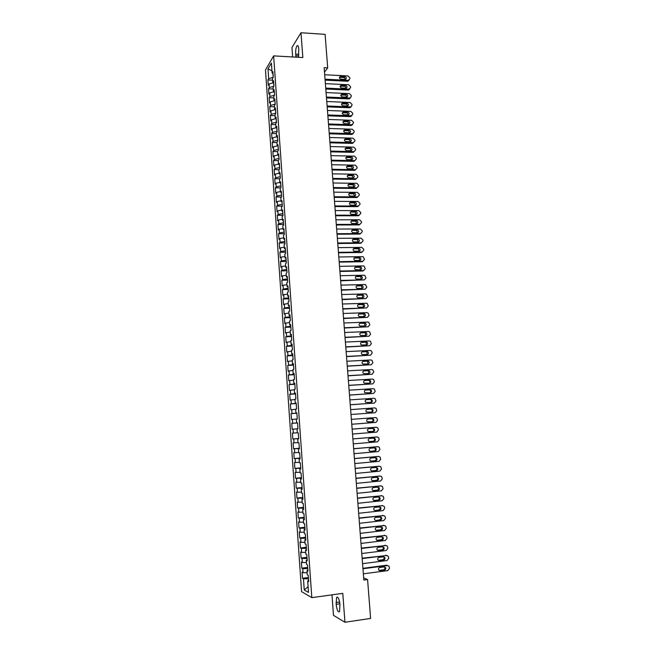 <?xml version="1.0" encoding="UTF-8"?>
<svg xmlns="http://www.w3.org/2000/svg" width="655" height="655" viewBox="0 0 655 655"><rect width="100%" height="100%" fill="white"/><g stroke="black" fill="none" stroke-linecap="round" stroke-linejoin="round"><path stroke-width="0.98" d="M331.987 594.855L333.485 615.356L344.939 622.25L370.615 618.435L367.586 579.569L363.656 577.898M265.48 69.979L301.57 591.653L311.821 597.638L273.643 55.88L265.48 69.979M273.643 55.88L302.839 57.55L300.989 32.75L291.958 47.487L292.654 56.969M271.94 70.765L268.001 68.898L268.681 78.657L267.911 79.943L268.28 85.256L269.049 83.987L269.303 87.549L268.525 88.81L268.894 94.14L269.672 92.904L269.917 96.473L269.139 97.693L269.508 103.04L270.294 101.836L270.54 105.414L269.762 106.609L270.13 111.964L270.916 110.785L271.162 114.371L270.376 115.542L270.752 120.913L271.538 119.767L271.792 123.361L270.998 124.499L271.375 129.878L272.169 128.765L272.415 132.367L271.628 133.473L271.997 138.868L272.791 137.787L273.045 141.398L272.251 142.471L272.627 147.883L273.422 146.826L273.675 150.453L272.873 151.493L273.25 156.922L274.052 155.898L274.306 159.533L273.503 160.541L273.88 165.985L274.682 164.986L274.936 168.63L274.134 169.612L274.51 175.065L275.321 174.099L275.575 177.751L274.764 178.7L275.141 184.17L275.952 183.236L276.205 186.896L275.395 187.813L275.78 193.299L276.59 192.398L276.844 196.066L276.033 196.95L276.41 202.444L277.229 201.576L277.483 205.261L276.672 206.112L277.049 211.622L277.867 210.787L278.129 214.472L277.302 215.298L277.687 220.817L278.514 220.015L278.768 223.715L277.949 224.501L278.326 230.036L279.153 229.266L279.415 232.975L278.588 233.737L278.973 239.28L279.8 238.543L280.062 242.26L279.226 242.989L279.611 248.548L280.446 247.844L280.708 251.569L279.873 252.265L280.258 257.841L281.093 257.169L281.355 260.903L280.52 261.566L280.905 267.158L281.748 266.511L282.01 270.261L281.167 270.892L281.552 276.492L282.395 275.886L282.657 279.644L281.814 280.234L282.207 285.858L283.05 285.285L283.312 289.043L282.469 289.608L282.854 295.241L283.705 294.701L283.967 298.475L283.116 298.999L283.509 304.649L284.36 304.141L284.63 307.932L283.771 308.423L284.164 314.089L285.023 313.614L285.285 317.405L284.426 317.863L284.819 323.545L285.686 323.103L285.948 326.91L285.089 327.336L285.482 333.027L286.341 332.617L286.612 336.433L285.744 336.826L286.137 342.532L287.005 342.164L287.275 345.987L286.407 346.339L286.8 352.062L287.676 351.727L287.938 355.559L287.07 355.886L287.463 361.617L288.339 361.323L288.609 365.162L287.733 365.449L288.135 371.205L289.011 370.935L289.281 374.791L288.397 375.045L288.798 380.809L289.682 380.571L289.952 384.436L289.068 384.657L289.469 390.437L290.353 390.241L290.623 394.113L289.731 394.294L290.14 400.09L291.025 399.927L291.295 403.816L290.402 403.963L290.812 409.776L291.704 409.645L291.974 413.542L291.082 413.649L291.483 419.478L292.376 419.388L292.654 423.294L291.753 423.367L292.155 429.205L293.055 429.156L293.334 433.07L292.433 433.111L292.834 438.965L293.743 438.948L294.013 442.87L293.104 442.878L293.514 448.749L294.423 448.765L294.693 452.695L293.784 452.662L294.193 458.557L295.11 458.606L295.38 462.553L294.472 462.487L294.881 468.382L295.79 468.481L296.068 472.435L295.151 472.329L295.561 478.248L296.486 478.371L296.756 482.334L295.839 482.195L296.248 488.131L297.173 488.294L297.452 492.265L296.527 492.093L296.936 498.037L297.861 498.242L298.14 502.229L297.214 502.008L297.624 507.977L298.557 508.214L298.836 512.21L297.902 511.956L298.32 517.941L299.253 518.211L299.531 522.223L298.598 521.929L299.016 527.93L299.949 528.241L300.227 532.261L299.294 531.925L299.712 537.943L300.653 538.295L300.932 542.324L299.99 541.955L300.408 547.981L301.349 548.374L301.627 552.411L300.686 552.009L301.103 558.052L302.053 558.478L302.332 562.53L301.382 562.088L301.808 568.147L302.757 568.614L303.044 572.675L302.086 572.192L302.504 578.267L308.415 577.497M268.001 68.898L271.399 63.068L272.095 72.975L273.037 73.548M296.625 422.95L297.558 422.884L296.625 422.95L296.347 418.987L297.28 418.889L296.862 412.928L295.929 413.043L295.651 409.088L296.584 408.957L296.166 403.005L295.241 403.161L294.963 399.214L295.888 399.042L295.471 393.106L294.545 393.303L294.275 389.365L295.192 389.16L294.775 383.24L293.858 383.47L293.579 379.548L294.504 379.302L294.087 373.399L293.17 373.661L292.9 369.748L293.808 369.469L293.399 363.582L292.482 363.885L292.212 359.98L293.121 359.669L292.711 353.798L291.802 354.134L291.532 350.237L292.433 349.885L292.024 344.031L291.123 344.399L290.845 340.518L291.753 340.133L291.344 334.296L290.443 334.697L290.165 330.824L291.066 330.407L290.656 324.577L289.764 325.019L289.494 321.155L290.386 320.704L289.977 314.891L289.084 315.366L288.814 311.518L289.706 311.027L289.297 305.23L288.413 305.746L288.143 301.898L289.027 301.374L288.626 295.593L287.741 296.142L287.471 292.31L288.356 291.745L287.946 285.981L287.07 286.562L286.8 282.739L287.676 282.141L287.275 276.394L286.399 277.016L286.129 273.2L287.005 272.57L286.603 266.831L285.727 267.486L285.465 263.678L286.333 263.015L285.932 257.292L285.064 257.98L284.794 254.189L285.67 253.485L285.269 247.786L284.401 248.507L284.131 244.724L284.999 243.987L284.598 238.297L283.738 239.05L283.476 235.276L284.335 234.506L283.934 228.832L283.075 229.618L282.813 225.86L283.672 225.058L283.271 219.392L282.42 220.219L282.149 216.461L283.009 215.626L282.616 209.985L281.756 210.836L281.494 207.095L282.346 206.227L281.953 200.594L281.101 201.478L280.839 197.745L281.691 196.844L281.298 191.227L280.446 192.152L280.184 188.419L281.036 187.486L280.643 181.885L279.8 182.843L279.538 179.126L280.381 178.16L279.988 172.568L279.145 173.559L278.883 169.85L279.726 168.851L279.333 163.275L278.498 164.299L278.236 160.598L279.071 159.566L278.686 154.007L277.851 155.055L277.589 151.37L278.424 150.306L278.031 144.763L277.204 145.844L276.942 142.168L277.777 141.071L277.384 135.536L276.557 136.658L276.304 132.981L277.13 131.86L276.738 126.341L275.919 127.488L275.665 123.828L276.484 122.665L276.099 117.163L275.28 118.342L275.018 114.691L275.837 113.503L275.452 108.018L274.633 109.221L274.38 105.586L275.198 104.358L274.813 98.889L274.003 100.125L273.749 96.498L274.56 95.245L274.175 89.784L273.364 91.053L273.11 87.434L273.921 86.149L273.536 80.696L272.726 82.006L272.48 78.387L273.282 77.077L272.898 71.641L272.095 72.975M297.558 422.868L297.976 428.853L297.043 428.91L297.321 432.889L298.262 432.849L298.68 438.842L297.738 438.858L298.017 442.854L298.958 442.845L299.384 448.855L298.443 448.839L298.721 452.842L299.662 452.875L300.088 458.901L299.139 458.844L299.425 462.856L300.375 462.921L300.792 468.972L299.843 468.874L300.129 472.894L301.079 473.008L301.505 479.067L300.547 478.936L300.833 482.964L301.791 483.112L302.217 489.187L301.259 489.023L301.537 493.059L302.504 493.248L302.929 499.339L301.963 499.135L302.25 503.187L303.216 503.408L303.642 509.516L302.675 509.271L302.962 513.332L303.928 513.602L304.362 519.726L303.388 519.44L303.674 523.509L304.649 523.812L305.074 529.96L304.1 529.633L304.387 533.719L305.369 534.062L305.795 540.219L304.821 539.851L305.107 543.953L306.09 544.33L306.524 550.511L305.533 550.102L305.828 554.212L306.81 554.629L307.244 560.827L306.253 560.377L306.548 564.495L307.539 564.962L307.973 571.168L306.982 570.685L307.269 574.812L308.259 575.319L308.702 581.542L307.703 581.018L308.505 592.415L304.248 589.983L303.462 578.774L302.504 578.267M324.495 72.181L327.705 67.858L324.143 67.662L363.828 580.068L367.586 579.569M307.793 568.638L307.776 570.382M303.044 572.675L307.121 572.724M302.757 568.614L307.654 568.663M307.703 581.018L308.636 580.641M307.08 558.478L307.056 560.091M302.332 562.53L306.409 562.555M302.053 558.478L306.941 558.494M306.982 570.685L307.915 570.333M306.368 548.341L306.335 549.832M301.627 552.411L305.697 552.411M301.349 548.374L306.229 548.358M306.253 560.377L307.195 560.041M305.656 538.238L305.615 539.605M300.932 542.324L304.993 542.299M300.653 538.295L305.525 538.254M305.533 550.102L306.474 549.791M304.952 528.151L304.902 529.396M300.227 532.261L304.28 532.212M299.949 528.241L304.812 528.167M304.821 539.851L305.754 539.564M304.248 518.097L304.19 519.218M299.531 522.223L303.576 522.15M299.253 518.211L304.108 518.113M304.1 529.633L305.034 529.363M303.543 508.075L303.478 509.074M298.836 512.21L302.872 512.112M298.557 508.214L303.404 508.083M303.388 519.44L304.321 519.186M302.839 498.07L302.766 498.946M298.14 502.229L302.176 502.107M297.861 498.242L302.7 498.087M302.675 509.271L303.609 509.041M302.143 488.098L302.053 488.851M297.452 492.265L301.472 492.126M297.173 488.294L302.004 488.106M301.963 499.135L302.897 498.922M301.439 478.15L301.349 478.789M296.756 482.334L300.776 482.17M296.486 478.371L301.308 478.158M301.259 489.023L302.192 488.826M300.743 468.227L300.645 468.743M296.068 472.435L300.08 472.239M295.79 468.481L300.604 468.235M300.547 478.936L301.48 478.764M295.38 462.553L299.384 462.34M295.11 458.606L299.916 458.336M299.843 468.874L300.776 468.726M294.693 452.695L298.696 452.458M294.423 448.765L299.22 448.47M299.139 458.844L300.08 458.713M294.013 442.87L298 442.608M293.743 438.948L298.533 438.621M298.443 448.839L299.376 448.724M292.155 429.205L297.845 428.845M293.334 433.07L297.313 432.783M293.055 429.156L297.837 428.804M297.738 438.858L298.672 438.768M291.753 423.367L297.427 422.893M292.654 423.294L297.427 422.925M292.376 419.388L296.355 419.077M297.043 428.91L297.976 428.837M291.974 413.542L296.74 413.149M291.704 409.645L295.667 409.31M291.295 403.816L296.06 403.39M291.025 399.927L294.987 399.575M295.929 413.043L296.862 412.994M290.623 394.113L295.372 393.663M290.353 390.241L294.308 389.856M295.241 403.161L296.175 403.128M294.824 383.953L294.66 383.478M289.952 384.436L294.693 383.961M289.682 380.571L293.628 380.17M294.545 393.303L295.487 393.295M294.144 374.283L293.972 373.686M289.281 374.791L294.013 374.283M289.011 370.935L292.949 370.509M293.858 383.47L294.791 383.478M293.473 364.63L293.284 363.926M288.609 365.162L293.334 364.639M288.339 361.323L292.277 360.872M293.17 373.661L294.103 373.694M292.793 355.002L292.605 354.183M287.938 355.559L292.662 355.01M287.676 351.727L291.598 351.26M292.482 363.885L293.424 363.934M292.122 345.398L291.917 344.473M287.275 345.987L291.983 345.406M287.005 342.164L290.926 341.673M291.802 354.134L292.736 354.199M291.45 335.827L291.238 334.787M286.612 336.433L291.311 335.827M286.341 332.617L290.255 332.11M291.123 344.399L292.056 344.489M290.779 326.272L290.558 325.126M285.948 326.91L290.64 326.28M285.686 323.103L289.592 322.571M290.443 334.697L291.377 334.803M290.108 316.742L289.887 315.489M285.285 317.405L289.977 316.75M285.023 313.614L288.921 313.057M289.764 325.019L290.697 325.142M289.445 307.244L289.207 305.877M284.63 307.932L289.305 307.244M284.36 304.141L288.257 303.568M289.084 315.366L290.018 315.505M288.773 297.763L288.536 296.289M283.967 298.475L288.642 297.771M283.705 294.701L287.594 294.103M288.413 305.746L289.346 305.901M288.11 288.306L287.864 286.726M283.312 289.043L287.979 288.315M283.05 285.285L286.931 284.663M287.741 296.142L288.675 296.314M287.447 278.883L287.201 277.188M282.657 279.644L287.316 278.883M282.395 275.886L286.276 275.247M287.07 286.562L288.003 286.751M286.792 269.475L286.53 267.674M282.01 270.261L286.653 269.475M281.748 266.511L285.613 265.856M286.399 277.016L287.332 277.221M286.129 260.092L285.867 258.193M281.355 260.903L285.998 260.092M281.093 257.169L284.958 256.49M285.727 267.486L286.669 267.707M285.474 250.734L285.203 248.728M280.708 251.569L285.343 250.734M280.446 247.844L284.303 247.14M285.064 257.98L285.998 258.226M284.819 241.4L284.54 239.288M280.062 242.26L284.688 241.4M279.8 238.543L283.648 237.822M284.401 248.507L285.334 248.769M284.164 232.091L283.877 229.872M279.415 232.975L284.033 232.091M279.153 229.266L283.001 228.529M283.738 239.05L284.671 239.329M283.517 222.806L283.214 220.481M278.768 223.715L283.378 222.806M278.514 220.015L282.346 219.253M283.075 229.618L284.016 229.913M282.862 213.546L282.559 211.115M278.129 214.472L282.731 213.546M277.867 210.787L281.699 210.001M282.42 220.219L283.353 220.53M282.215 204.303L281.904 201.773M277.483 205.261L282.084 204.303M277.229 201.576L281.052 200.774M281.756 210.836L282.698 211.164M281.568 195.092L281.249 192.455M276.844 196.066L281.437 195.092M276.59 192.398L280.406 191.571M281.101 201.478L282.043 201.83M280.921 185.897L280.594 183.163M276.205 186.896L280.79 185.897M275.952 183.236L279.767 182.393M280.446 192.152L281.388 192.513M280.274 176.727L279.947 173.894M275.575 177.751L280.144 176.727M275.321 174.099L279.12 173.239M279.8 182.843L280.733 183.22M279.636 167.582L279.3 164.651M274.936 168.63L279.505 167.582M274.682 164.986L278.481 164.11M279.145 173.559L280.086 173.952M278.997 158.461L278.653 155.423M274.306 159.533L278.866 158.461M274.052 155.898L277.843 154.998M278.498 164.299L279.431 164.708M278.359 149.365L278.007 146.229M273.675 150.453L278.228 149.356M273.422 146.826L277.294 145.885M277.851 155.055L278.784 155.489M277.72 140.285L277.36 137.051M273.045 141.398L277.589 140.285M272.791 137.787L276.819 136.78M277.204 145.844L278.138 146.286M277.081 131.229L276.721 127.897M272.415 132.367L276.95 131.229M272.169 128.765L276.336 127.7M276.557 136.658L277.499 137.116M276.451 122.198L276.074 118.768M271.792 123.361L276.32 122.198M271.538 119.767L275.845 118.645M275.919 127.488L276.852 127.962M275.82 113.192L275.436 109.663M271.162 114.371L275.69 113.184M270.916 110.785L275.346 109.614M275.28 118.342L276.214 118.842M275.182 104.202L274.871 100.616M270.54 105.414L275.051 104.202M270.294 101.836L274.805 100.608M274.633 109.221L275.575 109.737M274.56 95.245L274.306 91.659M269.917 96.473L274.429 95.237M269.672 92.904L274.175 91.659M274.003 100.125L274.936 100.657M273.823 86.296L273.675 82.727M269.303 87.549L273.798 86.296M269.049 83.987L273.544 82.727M273.364 91.053L274.298 91.594M272.898 73.466L273.168 77.265M268.681 78.657L273.078 77.405M272.726 82.006L273.667 82.563M300.989 32.75L325.093 34.347L327.705 67.858M344.939 622.25L342.786 593.365L311.821 597.638M308.513 578.832L308.505 580.698M303.462 578.774L308.374 578.848M308.096 586.667L304.248 589.983M298.402 57.296L298.811 49.174C298.508 46.169 297.91 45.039 297.01 45.785C295.97 47.455 295.52 50.238 295.675 54.136L295.962 57.157M336.162 604.336C336.899 610.092 338.021 612.54 339.527 611.664L339.961 604.68C339.208 598.916 338.095 596.484 336.604 597.376L336.162 604.336L339.88 603.812M267.911 79.943L272.603 80.164M268.525 88.81L273.225 89.023M269.139 97.693L273.847 97.898M269.762 106.609L274.47 106.79M270.376 115.542L275.092 115.706M270.998 124.499L275.722 124.647M271.628 133.473L276.344 133.612M272.251 142.471L276.975 142.602M272.873 151.493L277.605 151.608M273.503 160.541L278.244 160.639M274.134 169.612L279.014 169.694M274.764 178.7L279.841 178.774M275.395 187.813L280.684 187.87M276.033 196.95L281.552 196.991M276.672 206.112L282.346 206.137M277.302 215.298L282.985 215.298M277.949 224.501L283.631 224.485M278.588 233.737L284.278 233.696M279.226 242.989L284.925 242.931M279.873 252.265L285.58 252.191M280.52 261.566L286.227 261.468M281.167 270.892L286.882 270.777M281.814 280.234L287.537 280.103M282.469 289.608L288.192 289.461M283.116 298.999L288.847 298.836M283.771 308.423L289.51 308.235M284.426 317.863L290.173 317.659M285.089 327.336L290.836 327.107M285.744 336.826L291.5 336.58M286.407 346.339L292.171 346.077M287.07 355.886L292.834 355.599M287.733 365.449L293.505 365.138M288.397 375.045L294.177 374.709M289.068 384.657L294.848 384.305M289.731 394.294L295.528 393.925M290.402 403.963L296.207 403.57M291.082 413.649L296.887 413.24M292.834 438.965L298.655 438.498M293.514 448.749L299.343 448.257M294.193 458.557L300.031 458.05M294.881 468.382L300.719 467.858M295.561 478.248L301.406 477.692M296.248 488.131L302.102 487.557M296.936 498.037L302.798 497.448M297.624 507.977L303.494 507.363M298.32 517.941L304.19 517.303M299.016 527.93L304.886 527.267M299.712 537.943L305.59 537.264M300.408 547.981L306.294 547.277M301.103 558.052L306.998 557.323M301.808 568.147L307.711 567.394M324.692 74.752L347.936 75.947L349.819 77.798L349.893 78.682L348.296 80.36L325.036 79.198M325.109 80.139L347.559 81.253L348.296 80.36M344.874 76.586C346.634 77.437 346.806 78.371 345.381 79.394L340.911 79.198C339.151 78.354 338.979 77.421 340.387 76.389L344.874 76.586L344.145 77.486L345.627 79.329M339.413 77.364L344.145 77.486M349.09 80.197L347.559 81.253M325.379 83.652L348.648 84.773L350.531 86.624L350.605 87.508L349.009 89.195L325.731 88.106M325.797 89.023L348.272 90.062L349.009 89.195M345.578 85.42C347.363 86.288 347.518 87.23 346.045 88.237L341.615 88.048C339.839 87.189 339.675 86.247 341.132 85.232L345.578 85.42L344.849 86.304L346.331 88.163M340.125 86.19L344.849 86.304M349.795 89.031L348.272 90.062M326.075 92.568L349.369 93.616L351.252 95.466L351.317 96.35L349.958 98.037L326.419 97.038M326.493 97.931L348.984 98.897L349.721 98.045M346.29 94.271C348.092 95.171 348.231 96.113 346.716 97.104L342.319 96.932C340.526 96.039 340.379 95.098 341.885 94.091L346.29 94.271L345.562 95.139L347.035 97.03M340.837 95.04L345.562 95.139M350.49 97.89L348.984 98.897M326.763 101.509L350.081 102.483L351.964 104.333L352.038 105.218L350.622 106.921L327.115 105.987M327.181 106.863L349.696 107.756L350.441 106.921M347.003 103.154C348.82 104.071 348.951 105.021 347.379 105.995L343.032 105.823C341.214 104.915 341.083 103.965 342.639 102.982L347.003 103.154L346.266 103.989L347.74 105.914M341.55 103.908L346.266 103.989M351.195 106.773L349.696 107.756M327.459 110.474L350.793 111.366L352.685 113.217L352.758 114.109L351.285 115.82L327.811 114.961M327.877 115.812L350.409 116.631L351.154 115.82M347.715 112.054C349.557 113.004 349.664 113.954 348.051 114.903L343.744 114.748C341.902 113.806 341.787 112.856 343.392 111.89L347.715 112.054L346.978 112.873L348.444 114.83M342.262 112.799L346.978 112.873M351.899 115.673L350.409 116.631M328.155 119.456L351.514 120.283L353.405 122.125L353.479 123.017L351.948 124.745L328.507 123.959M328.573 124.786L351.129 125.531L351.874 124.745M348.435 120.97C350.286 121.945 350.384 122.903 348.722 123.836L344.456 123.689C342.598 122.722 342.5 121.764 344.153 120.823L348.435 120.97L347.69 121.773L349.148 123.754M342.983 121.707L347.69 121.773M352.603 124.597L351.129 125.531M328.851 128.462L352.234 129.215L354.126 131.057L354.199 131.95L352.611 133.685L329.203 132.981M329.269 133.776L351.841 134.455L352.595 133.685L351.858 134.455L353.315 133.546M349.148 129.919C351.023 130.918 351.105 131.876 349.393 132.785L345.169 132.654C343.294 131.663 343.212 130.705 344.915 129.78L349.148 129.919L348.411 130.697L349.86 132.711M343.703 130.648L348.411 130.697M329.555 137.493L352.963 138.164L354.854 140.006L354.928 140.907L353.323 142.651L329.907 142.02M329.964 142.798L352.562 143.404L353.323 142.651M349.868 138.885L349.893 138.885C351.751 139.9 351.825 140.858 350.106 141.758L345.848 141.644C343.998 140.612 343.932 139.654 345.652 138.762L349.868 138.885L349.123 139.638L350.564 141.685M344.432 139.605L349.123 139.638M330.251 146.548L353.757 147.146L355.583 148.988L355.649 149.88L354.044 151.641L330.603 151.084M330.66 151.837L353.291 152.369L354.044 151.641M350.589 147.874L350.654 147.874C352.48 148.922 352.537 149.88 350.826 150.756L346.52 150.65C344.71 149.594 344.661 148.636 346.372 147.768L350.589 147.874L349.844 148.611L351.276 150.683M345.16 148.579L349.844 148.611M330.955 155.628L354.543 156.152L356.304 157.986L356.377 158.887L354.773 160.647L331.307 160.172M331.365 160.901L354.011 161.359L354.773 160.647M351.317 156.881L351.424 156.889C353.209 157.961 353.25 158.919 351.547 159.771L347.191 159.681C345.422 158.6 345.39 157.634 347.093 156.791L351.317 156.881L350.564 157.601L351.989 159.705M345.889 157.585L350.564 157.601M331.659 164.724L355.329 165.175L357.04 167L357.114 167.909L355.501 169.686L332.011 169.285M332.069 169.981L354.74 170.365L355.501 169.686M352.038 165.92L352.194 165.928C353.937 167.017 353.962 167.983 352.275 168.818L347.87 168.728C346.135 167.623 346.118 166.665 347.813 165.838L352.038 165.92L351.285 166.616L352.693 168.753M346.618 166.607L351.285 166.616M332.372 173.845L356.115 174.23L357.769 176.048L357.843 176.948L356.23 178.741L332.724 178.414M332.773 179.093L355.469 179.405L356.23 178.741M352.767 174.975L352.971 174.991C354.674 176.105 354.683 177.063 353.004 177.882L348.542 177.8C346.855 176.678 346.855 175.712 348.534 174.91L352.767 174.975L352.005 175.646L353.405 177.824M347.355 175.646L352.005 175.646M333.076 182.991L356.901 183.302L358.506 185.111L358.58 186.02L356.967 187.813L333.428 187.567M333.485 188.222L356.197 188.46L356.967 187.813M353.495 184.055L353.741 184.08C355.403 185.209 355.395 186.167 353.733 186.962L349.221 186.888C347.576 185.75 347.592 184.784 349.262 184.006L353.495 184.055L352.734 184.702L354.118 186.912M348.092 184.718L352.734 184.702M333.788 192.161L357.335 192.365L359.235 194.199L359.308 195.108L357.695 196.918L334.14 196.754M334.189 197.376L356.926 197.54L357.695 196.918M354.224 193.159L354.519 193.192C356.14 194.339 356.115 195.296 354.461 196.074L349.909 196.009C348.296 194.846 348.329 193.88 349.983 193.119L354.224 193.159L353.463 193.782L354.83 196.025M348.837 193.806L353.463 193.782M334.5 201.347L358.064 201.478L359.972 203.312L360.053 204.221L358.432 206.038L334.852 205.957M334.901 206.554L357.663 206.636L358.432 206.038M354.961 202.28L355.297 202.321C356.877 203.492 356.836 204.45 355.19 205.203L350.589 205.138C349.025 203.967 349.066 203.001 350.712 202.264L354.961 202.28L354.191 202.886L355.542 205.162M349.582 202.919L354.191 202.886M335.213 210.566L358.801 210.615L360.717 212.441L360.79 213.358L359.177 215.192L335.565 215.176M335.614 215.757L358.4 215.765L359.177 215.192M355.69 211.434L356.074 211.483C357.614 212.662 357.565 213.628 355.927 214.365L351.276 214.3C349.754 213.104 349.811 212.146 351.44 211.426L355.69 211.434L354.92 212.015L356.263 214.324M350.327 212.056L354.92 212.015M335.925 219.802L359.546 219.769L361.454 221.603L361.527 222.52L359.914 224.362L336.285 224.428M336.326 224.984L359.136 224.911L359.914 224.362M356.426 220.604L356.852 220.669C358.351 221.865 358.285 222.823 356.664 223.543L351.964 223.478C350.482 222.274 350.556 221.316 352.177 220.604L356.426 220.604L355.657 221.161L356.975 223.502M351.08 221.21L355.657 221.161M336.645 229.062L360.283 228.955L362.199 230.781L362.272 231.698L360.651 233.548L337.006 233.704M337.047 234.228L359.873 234.081L360.651 233.548M357.163 229.799L357.63 229.872C359.087 231.084 359.014 232.042 357.401 232.746L352.66 232.689C351.219 231.469 351.301 230.511 352.906 229.815L357.163 229.799L356.394 230.331L357.687 232.713M351.833 230.396L356.394 230.331M337.366 238.346L361.028 238.158L362.944 239.984L363.017 240.909L361.396 242.768L337.726 242.997M337.759 243.504L360.61 243.275L361.396 242.768M357.908 239.01L358.408 239.1C359.824 240.328 359.742 241.277 358.146 241.965L353.356 241.908C351.948 240.68 352.046 239.722 353.643 239.05L357.908 239.01L357.131 239.525L358.408 241.941M352.587 239.599L357.131 239.525M338.086 247.656L361.773 247.385L363.689 249.211L363.762 250.136L362.141 252.011L338.447 252.322M338.479 252.797L361.355 252.494L362.141 252.011M358.645 248.253L359.194 248.36C360.569 249.588 360.471 250.546 358.883 251.217L354.052 251.16C352.685 249.915 352.799 248.965 354.38 248.302L358.645 248.253L357.867 248.744L358.408 248.851L359.12 251.192M353.348 248.826L357.867 248.744M338.807 256.989L362.518 256.637L363.23 256.776L364.516 259.388L362.895 261.271L339.167 261.664M339.2 262.115L362.1 261.73L362.895 261.271M359.39 257.521L359.972 257.636C361.314 258.881 361.2 259.83 359.628 260.485L354.748 260.428C353.43 259.183 353.553 258.234 355.116 257.587L359.39 257.521L358.604 257.988L359.186 258.103L359.841 260.469M354.109 258.078L358.604 257.988M339.527 266.348L363.263 265.914L364.024 266.069L365.261 268.665L363.64 270.556L339.896 271.031M339.929 271.457L362.845 270.998L363.64 270.556M360.135 266.806L360.758 266.937C362.059 268.19 361.937 269.139 360.373 269.786L355.452 269.729C354.167 268.468 354.306 267.518 355.861 266.888L360.135 266.806L359.349 267.256L359.972 267.387L360.561 269.77M354.879 267.355L359.349 267.256M340.256 275.722L364.016 275.206L364.819 275.387L366.014 277.966L364.393 279.865L340.625 280.422M340.649 280.823L364.393 279.865M360.88 276.115L361.535 276.263C362.805 277.523 362.665 278.473 361.126 279.104L356.164 279.046C354.912 277.777 355.059 276.836 356.607 276.214L360.88 276.115L360.094 276.541L360.749 276.688L361.273 279.087M355.649 276.656L360.094 276.541M340.985 285.13L364.769 284.532L365.621 284.728L366.767 287.283L365.146 289.199L341.353 289.837M341.378 290.214L365.146 289.199M361.634 285.449L362.321 285.613C363.558 286.882 363.402 287.823 361.871 288.446L356.877 288.388C355.657 287.111 355.821 286.169 357.352 285.564L361.634 285.449L360.839 285.858L361.527 286.014L361.994 288.437M356.418 285.973L360.839 285.858M341.714 294.553L365.523 293.874L366.415 294.095L367.529 296.633L365.899 298.557L342.082 299.278M342.106 299.63L365.899 298.557M362.387 294.815L363.107 294.987C364.303 296.265 364.147 297.198 362.624 297.812L357.589 297.755C356.41 296.469 356.574 295.536 358.097 294.938L362.387 294.815L361.585 295.192L362.313 295.364L362.714 297.804M357.196 295.323L361.585 295.192M342.45 304.01L366.276 303.249L367.209 303.478L368.282 306L366.661 307.94L342.811 308.742M342.835 309.062L366.661 307.94M363.14 304.19L363.893 304.387C365.056 305.664 364.884 306.606 363.378 307.203L358.301 307.138C357.155 305.852 357.335 304.919 358.842 304.329L363.14 304.19L362.338 304.55L363.091 304.739L363.435 307.195M357.974 304.698L362.338 304.55M343.179 313.483L367.037 312.64L368.004 312.894L369.043 315.399L367.414 317.348L343.548 318.232M343.572 318.526L367.414 317.348M363.893 313.598L364.679 313.81C365.809 315.096 365.629 316.029 364.131 316.619L359.022 316.553C357.908 315.268 358.097 314.334 359.595 313.753L363.893 313.598L363.091 313.933L363.877 314.138L364.155 316.619M358.76 314.089L363.091 313.933M343.916 322.989L367.799 322.055L368.806 322.325L369.805 324.815L368.175 326.771L344.284 327.746M344.309 328.016L368.175 326.771M364.647 323.03L365.465 323.259C366.571 324.544 366.374 325.478 364.892 326.051L359.751 325.994C358.662 324.7 358.866 323.767 360.348 323.202L364.647 323.03L363.844 323.341L364.655 323.562L364.876 326.059M360.348 323.202L363.844 323.341M344.653 332.511L368.56 331.495L369.6 331.79L370.574 334.255L368.937 336.228L345.021 337.284M345.046 337.53L368.937 336.228M365.408 332.486L366.251 332.724C367.324 334.017 367.127 334.951 365.654 335.516L360.471 335.45C359.423 334.156 359.628 333.231 361.101 332.674L365.408 332.486L364.598 332.773L365.441 333.01L365.596 335.524M360.332 332.953L364.598 332.773M345.398 342.066L369.322 340.96L370.394 341.271L371.336 343.728L369.707 345.709L345.766 346.847M345.783 347.06L369.707 345.709M366.17 341.967L367.037 342.221C368.085 343.515 367.873 344.44 366.415 345.005L361.208 344.939C360.176 343.638 360.397 342.712 361.855 342.164L366.17 341.967L365.359 342.229L366.227 342.483L366.317 345.005M361.126 342.426L365.359 342.229M346.135 351.637L370.083 350.45L371.197 350.785L372.032 352.267L372.106 353.217L370.468 355.206L346.511 356.435M346.52 356.623L370.468 355.206M366.931 351.473L367.832 351.743C368.847 353.037 368.626 353.962 367.177 354.519L361.937 354.453C360.938 353.151 361.167 352.226 362.616 351.686L366.931 351.473L366.12 351.702L367.013 351.981L367.037 354.519M361.928 351.915L366.12 351.702M346.88 361.241L370.853 359.963L371.999 360.315L372.875 362.731L371.238 364.737L347.248 366.047M347.265 366.21L371.238 364.737M367.692 360.995L368.618 361.282C369.608 362.583 369.379 363.509 367.938 364.049L362.673 363.983C361.707 362.682 361.937 361.765 363.378 361.224L367.692 360.995L366.882 361.208L367.799 361.494L367.75 364.065M362.731 361.429L366.882 361.208M347.625 370.861L371.622 369.51L372.793 369.878L373.571 371.311L373.645 372.269L372.007 374.283L348.002 375.683M348.01 375.814L372.007 374.283M368.462 370.55L369.412 370.853C370.37 372.155 370.14 373.072 368.708 373.612L363.41 373.546C362.469 372.245 362.714 371.328 364.139 370.796L368.462 370.55L367.643 370.738L368.593 371.041L368.462 373.628M363.541 370.967L367.643 370.738M348.37 380.514L372.392 379.073L373.596 379.458L374.423 381.832L372.785 383.863L348.747 385.345M348.755 385.451L372.785 383.863M369.232 380.129L370.206 380.44C371.139 381.742 370.894 382.659 369.477 383.2L364.155 383.134C363.238 381.824 363.484 380.907 364.901 380.391L369.232 380.129L368.405 380.293L369.379 380.604C370.214 381.587 370.149 382.454 369.166 383.216M364.368 380.539L368.405 380.293M349.123 390.192L373.17 388.661L374.398 389.062L375.2 391.42L373.555 393.459L349.5 395.039M349.5 395.112L373.555 393.459M370.001 389.725L370.992 390.061C371.909 391.363 371.655 392.279 370.247 392.803L364.901 392.738C364 391.436 364.262 390.519 365.67 390.003L370.001 389.725L369.174 389.864L370.165 390.2C371 391.223 370.902 392.099 369.87 392.828M365.195 390.126L369.174 389.864M349.868 399.886L373.948 398.273L375.2 398.698L375.978 401.032L374.332 403.087L350.245 404.749M350.253 404.798L374.332 403.087M370.771 399.353L371.786 399.706C372.679 401.007 372.425 401.916 371.017 402.44L365.646 402.375C364.778 401.073 365.04 400.156 366.44 399.648L370.771 399.353L369.944 399.468L370.959 399.82C371.786 400.893 371.655 401.777 370.55 402.473M366.047 399.73L369.944 399.468M350.622 409.612L374.726 407.909L376.003 408.352L376.756 410.677L375.11 412.732L351.006 414.484L375.11 412.732M371.549 409.007L372.58 409.367C373.448 410.669 373.186 411.586 371.794 412.101L366.399 412.036C365.547 410.726 365.817 409.825 367.209 409.318L371.549 409.007L370.714 409.097L371.753 409.457C372.58 410.611 372.4 411.504 371.205 412.142M366.923 409.367L370.714 409.097M351.383 419.364L375.503 417.571L376.813 418.029L377.542 420.338L375.896 422.409L351.76 424.252M372.327 418.684L373.383 419.061C374.226 420.363 373.956 421.271 372.572 421.787L367.152 421.722C366.325 420.412 366.595 419.511 367.979 419.012L372.327 418.684L371.491 418.75L372.548 419.126C373.391 420.428 373.121 421.329 371.737 421.845L368.102 422.115M367.889 419.02L371.491 418.75M352.136 429.14L376.281 427.257L377.616 427.731L378.246 429.058L378.32 430.024L376.674 432.112L352.513 434.036M375.528 427.297L352.136 429.115M373.104 428.386L374.177 428.771C375.004 430.081 374.726 430.982 373.35 431.498L367.905 431.432C367.103 430.13 367.381 429.221 368.757 428.722L373.104 428.386M372.523 428.427L373.342 428.812C374.161 430.114 373.882 431.023 372.515 431.53L368.7 431.833M352.898 438.94L377.067 436.967L378.418 437.466L379.032 438.768L379.106 439.734L377.46 441.838L353.274 443.853M376.42 436.983L352.889 438.891M373.882 438.113L374.979 438.514C375.782 439.816 375.503 440.725 374.136 441.233L369.78 441.593L368.667 441.167C367.881 439.865 368.167 438.965 369.526 438.465L373.882 438.113M373.424 438.146L374.136 438.531C374.938 439.833 374.652 440.733 373.293 441.233L369.371 441.56M353.659 448.773L377.853 446.71L379.229 447.218L379.9 449.477L378.246 451.582L354.036 453.694M377.313 446.702L353.651 448.691M374.668 447.864L375.773 448.282C376.56 449.584 376.273 450.484 374.914 450.992L370.558 451.369L369.428 450.935C368.659 449.625 368.953 448.724 370.304 448.233L374.668 447.864M374.292 447.897L374.93 448.274C375.716 449.567 375.43 450.468 374.07 450.967L370.059 451.32M354.421 458.623L378.639 456.469L380.039 457.002L380.686 459.237L379.032 461.357L354.805 463.56M378.205 456.453L354.412 458.516M375.446 457.64L376.576 458.074C377.345 459.376 377.051 460.277 375.7 460.776L371.336 461.169L370.19 460.719C369.445 459.417 369.739 458.516 371.09 458.033L375.446 457.64M375.143 457.665L375.733 458.033C376.494 459.335 376.199 460.236 374.856 460.735L370.771 461.104M355.182 468.505L379.433 466.262L380.85 466.802L381.48 469.029L379.826 471.158L355.567 473.45M379.106 466.237L355.174 468.366M376.24 467.441L377.378 467.891C378.131 469.193 377.829 470.093 376.486 470.585L372.122 470.994L370.959 470.536C370.231 469.234 370.534 468.333 371.868 467.85L376.24 467.441M375.995 467.465L376.527 467.826C377.272 469.127 376.977 470.02 375.634 470.519L371.491 470.904M355.952 478.412L380.219 476.07L381.66 476.635L382.274 478.846L380.62 480.991L356.336 483.374M379.998 476.054L355.943 478.24M377.026 477.274L378.189 477.724C378.918 479.034 378.615 479.927 377.28 480.426L372.908 480.852L371.729 480.377C371.017 479.075 371.319 478.175 372.654 477.692L377.026 477.274M376.838 477.29L377.329 477.642C378.058 478.944 377.755 479.837 376.42 480.328L372.22 480.737M356.721 488.343L381.014 485.912L382.471 486.485L383.069 488.687L381.415 490.841L357.106 493.313M380.891 485.895L356.705 488.147M377.812 487.124L378.991 487.598C379.703 488.9 379.401 489.793 378.066 490.284L373.694 490.726L372.498 490.243C371.803 488.941 372.114 488.049 373.44 487.566L377.812 487.124M377.681 487.14L378.131 487.484C378.844 488.777 378.541 489.678 377.214 490.161L372.957 490.595M357.491 498.299L381.808 495.778L383.29 496.367L383.871 498.553L382.209 500.723L357.876 503.286M381.791 495.769L357.474 498.07M378.606 497.006L379.802 497.489C380.498 498.791 380.187 499.683 378.86 500.174L374.48 500.633L373.276 500.133C372.597 498.832 372.908 497.939 374.226 497.464L378.606 497.006M378.516 497.014L378.934 497.35C379.63 498.643 379.319 499.536 378 500.027L373.694 500.477M358.269 508.28L382.61 505.668L384.1 506.274L384.591 507.453L384.665 508.444L383.011 510.622L358.653 513.283M382.651 505.668L358.244 508.026M379.401 506.913L380.604 507.404C381.292 508.706 380.973 509.598 379.654 510.089L375.274 510.564L374.054 510.057C373.383 508.755 373.71 507.862 375.02 507.388L379.401 506.913M379.351 506.921L379.744 507.24C380.424 508.534 380.105 509.426 378.795 509.917L375.274 510.564M359.038 518.293L383.412 515.583L384.919 516.206L385.394 517.368L385.467 518.359L383.814 520.553L359.431 523.304M383.494 515.575L359.022 518.007M380.203 516.844L381.415 517.344C382.086 518.645 381.767 519.538 380.457 520.029L376.068 520.52L374.832 520.005C374.177 518.703 374.504 517.81 375.814 517.335L380.547 517.155C381.21 518.457 380.891 519.341 379.589 519.833L376.068 520.52M359.816 528.331L384.215 525.531L385.738 526.161L386.278 528.307L384.616 530.509L360.209 533.358M384.346 525.515L359.791 528.012M380.997 526.8L382.225 527.316C382.88 528.618 382.561 529.51 381.259 529.993L376.862 530.509L375.618 529.977C374.979 528.675 375.307 527.783 376.609 527.308L381.357 527.095C382.004 528.397 381.685 529.289 380.383 529.772L375.954 530.28M360.594 538.394L385.017 535.495L386.556 536.142L387.08 538.271L385.418 540.49L360.987 543.429M385.197 535.487L360.569 538.05M381.799 536.789L383.044 537.313C383.683 538.606 383.355 539.499 382.053 539.99L377.657 540.514L376.396 539.974C375.773 538.672 376.109 537.788 377.403 537.313L381.799 536.789M381.865 536.781L382.168 537.067C382.807 538.361 382.479 539.253 381.185 539.736L376.707 540.269M361.38 548.481L385.82 545.492L387.375 546.147L387.891 548.268L386.229 550.503L361.773 553.532M386.049 545.484L361.347 548.104M382.602 546.794L383.855 547.334C384.485 548.628 384.149 549.52 382.864 550.004L378.459 550.552L377.19 549.995C376.576 548.702 376.92 547.809 378.205 547.334L382.602 546.794M382.7 546.786L382.978 547.064C383.601 548.358 383.273 549.242 381.988 549.725L377.468 550.282M362.166 558.6L386.63 555.514L388.202 556.185L388.702 558.297L387.04 560.533L362.551 563.668M386.9 555.505L362.133 558.191M383.412 556.832L384.673 557.38C385.287 558.674 384.952 559.567 383.666 560.05L379.261 560.615L377.976 560.05C377.378 558.756 377.722 557.864 378.999 557.389L383.412 556.832M383.535 556.824L383.789 557.077C384.403 558.379 384.067 559.264 382.79 559.747L378.23 560.32M362.944 568.745L387.441 565.56L389.029 566.248L389.512 568.343L387.85 570.595L363.345 573.821M387.752 565.552L386.556 565.24L362.911 568.311M384.215 566.894L385.492 567.451C386.09 568.753 385.754 569.637 384.477 570.12L380.064 570.702L378.77 570.128C378.189 568.835 378.533 567.942 379.81 567.467L384.215 566.894M384.379 566.886L384.608 567.132C385.206 568.425 384.87 569.31 383.593 569.793L378.999 570.382M298.901 54.324L295.675 54.136M298.705 55.88L295.79 55.708M339.609 602.002L336.023 602.51M340.682 76.373L339.97 77.274M341.386 85.215L340.665 86.1M342.098 94.083L341.37 94.95M342.802 102.974L342.074 103.817M343.515 111.89L342.786 112.717M344.227 120.823L343.49 121.625M344.939 129.78L344.202 130.566M345.652 138.762L344.915 139.523M346.372 147.768L345.635 148.505M347.093 156.791L346.348 157.511M347.813 165.838L347.068 166.534M348.534 174.91L347.789 175.581M349.262 184.006L348.509 184.653M349.983 193.119L349.23 193.749M350.712 202.264L349.958 202.87M351.44 211.426L350.687 212.007M352.177 220.604L351.416 221.169M352.906 229.815L352.144 230.355M353.643 239.05L352.873 239.566M354.38 248.302L353.61 248.802M355.116 257.587L354.347 258.054M355.861 266.888L355.084 267.33M356.607 276.214L355.821 276.639M357.352 285.564L356.566 285.965M358.097 294.938L357.311 295.315M358.842 304.329L358.056 304.69M359.595 313.753L358.801 314.089M361.101 332.674L360.356 332.936M361.855 342.164L361.175 342.385M362.616 351.686L362.01 351.866M363.378 361.224L362.845 361.363M364.139 370.796L363.689 370.902M372.572 421.787L371.737 421.845M375.438 427.297L376.281 427.257M373.35 431.498L372.515 431.53M376.216 436.991L377.067 436.967M374.136 441.233L373.293 441.233M377.002 446.702L377.853 446.71M374.914 450.992L374.07 450.967M377.788 456.437L378.639 456.469M375.7 460.776L374.856 460.735M378.574 466.204L379.433 466.262M376.486 470.585L375.634 470.519M372.122 470.994L371.647 470.961M379.36 475.988L380.219 476.07M377.28 480.426L376.42 480.328M372.908 480.852L372.343 480.786M380.154 485.805L381.014 485.912M378.066 490.284L377.214 490.161M373.694 490.726L373.047 490.636M380.948 495.639L381.808 495.778M378.86 500.174L378 500.027M374.48 500.633L373.751 500.51M381.742 505.504L382.61 505.668M379.654 510.089L378.795 509.917M382.536 515.395L383.412 515.583M380.457 520.029L379.589 519.833M383.339 525.318L384.215 525.531M381.259 529.993L380.383 529.772M376.862 530.509L376.003 530.28M384.141 535.258L385.017 535.495M382.053 539.99L381.185 539.736M377.657 540.514L376.797 540.26M384.944 545.23L385.82 545.492M382.864 550.004L381.988 549.725M378.459 550.552L377.591 550.274M385.746 555.219L386.63 555.514M383.666 560.05L382.79 559.747M379.261 560.615L378.394 560.303M386.556 565.24L387.441 565.56M384.477 570.12L383.593 569.793M380.064 570.702L379.188 570.366M298.009 45.85L297.01 45.785M337.726 597.221L336.604 597.376M347.895 81.236L348.64 80.344M340.387 76.389L339.667 77.29M348.558 90.054L349.295 89.178M341.132 85.232L340.412 86.116M349.213 98.897L349.958 98.037M341.885 94.091L341.157 94.959M349.876 107.756L350.622 106.921M342.639 102.982L341.91 103.826M350.531 116.631L351.285 115.82M343.392 111.89L342.663 112.717M351.195 125.531L351.948 124.745M344.153 120.823L343.416 121.625M344.915 129.78L344.178 130.566M349.893 138.885L349.14 139.646M350.654 147.874L349.909 148.611M351.424 156.889L350.671 157.609M352.194 165.928L351.44 166.624M352.971 174.991L352.21 175.663M353.741 184.08L352.979 184.726M354.519 193.192L353.757 193.814M355.297 202.321L354.527 202.927M356.074 211.483L355.305 212.064M356.852 220.669L356.074 221.226M357.63 229.872L356.852 230.413M358.408 239.1L357.63 239.615M359.194 248.36L358.408 248.851M359.972 257.636L359.186 258.103M360.758 266.937L359.972 267.387M361.535 276.263L360.749 276.688M362.321 285.613L361.527 286.014M363.107 294.987L362.313 295.364M363.893 304.387L363.091 304.739M364.679 313.81L363.877 314.138M365.465 323.259L364.655 323.562M366.251 332.724L365.441 333.01M367.037 342.221L366.227 342.483M367.832 351.743L367.013 351.981M368.618 361.282L367.799 361.494M369.412 370.853L368.593 371.041M370.206 380.44L369.379 380.604M370.992 390.061L370.165 390.2M371.786 399.706L370.959 399.82M372.58 409.367L371.753 409.457M373.383 419.061L372.548 419.126M374.177 428.771L373.342 428.812M374.979 438.514L374.136 438.531M375.773 448.282L374.93 448.274M376.576 458.074L375.733 458.033M377.378 467.891L376.527 467.826M378.189 477.724L377.329 477.642M378.991 487.598L378.131 487.484M379.802 497.489L378.934 497.35M380.604 507.404L379.744 507.24M381.415 517.344L380.547 517.155M382.225 527.316L381.357 527.095M383.044 537.313L382.168 537.067M383.855 547.334L382.978 547.064M384.673 557.38L383.789 557.077M385.492 567.451L384.608 567.132"/></g></svg>
